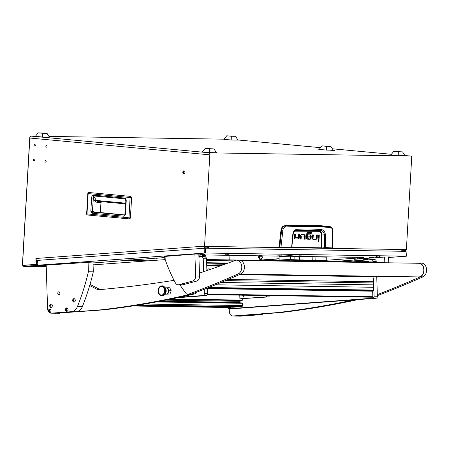<?xml version="1.0" encoding="UTF-8"?>
<svg xmlns="http://www.w3.org/2000/svg" width="449" height="449" viewBox="0 0 449 449"><rect width="100%" height="100%" fill="white"/><g stroke="black" fill="none" stroke-linecap="round" stroke-linejoin="round"><path stroke-width="0.67" d="M33.86 161.028A0.797 0.584 -89.1 0 0 33.916 159.44A0.797 0.584 -89.1 0 0 33.86 161.028M45.551 162.123A0.797 0.584 -89.1 0 0 45.607 160.529A0.797 0.584 -89.1 0 0 45.551 162.123M46.41 147.171A0.797 0.584 -89.1 0 0 46.471 145.577A0.797 0.584 -89.1 0 0 46.41 147.171M34.719 146.082A0.797 0.584 -89.1 0 0 34.781 144.488A0.797 0.584 -89.1 0 0 34.719 146.082M183.793 173.741A1.448 1.066 -89.1 0 0 183.854 173.741A1.448 1.066 -89.1 0 0 184.943 172.349A1.448 1.066 -89.1 0 0 183.961 170.844A1.448 1.066 -89.1 0 0 183.899 170.839A1.448 1.066 -89.1 0 0 182.81 172.231A1.448 1.066 -89.1 0 0 183.793 173.741M330.587 150.219L334.937 150.538L330.587 150.219M319.43 149.102L317.522 149.09L319.29 149.281M204.548 246.153L209.874 153.872L209.161 153.805L209.105 154.77L29.842 138.039L22.562 264.276A0.965 0.713 -89.1 0 0 23.303 265.308L36.083 264.371L35.892 258.484L204.548 246.153L208.796 246.456A1.936 1.42 90.9 0 1 207.825 248.151M23.87 265.314A0.965 0.713 -89.1 0 0 23.96 265.32L36.739 264.382L36.605 260.167M37.755 264.124A0.965 0.713 -89.1 0 1 37.295 264.399L23.898 265.381A0.965 0.713 -89.1 0 1 23.601 265.314M46.191 265.505L37.329 265.365L23.932 266.347L46.23 266.695L23.836 266.347A1.936 1.42 -89.1 0 0 23.932 266.347M204.491 246.22L203.835 246.209A1.936 1.308 85.8 0 0 205.21 248.157L207.831 248.202L207.797 247.236L205.176 247.191A0.965 0.657 85.8 0 1 204.491 246.22L208.807 246.22M23.836 266.347A1.936 1.42 -89.1 0 1 22.45 264.281L29.735 137.927A1.936 1.42 -89.1 0 1 31.183 136.126L31.262 136.131A1.936 1.42 -89.1 0 0 31.183 136.126M209.161 153.805A0.965 0.657 -84.7 0 1 209.874 152.851L31.262 136.131A1.936 1.308 -84.7 0 0 29.842 138.039M209.874 152.851L410.414 156.016A0.965 0.657 -84.7 0 1 410.448 156.016A0.965 0.657 -84.7 0 1 410.481 156.022M409.791 156.005L404.858 155.545L410.414 156.016M401.013 251.26A1.936 1.42 -89.1 0 0 402.13 249.509L406.401 249.341L411.722 157.055A0.965 0.657 95.3 0 0 411.155 156.084A0.965 0.657 95.3 0 0 411.121 156.084M406.401 249.341L402.136 249.335M184.225 170.917A1.448 1.066 -89.1 0 0 183.467 172.287A1.448 1.066 -89.1 0 0 184.18 173.679M36.083 264.371L36.739 264.382M207.618 247.231A0.965 0.713 -89.1 0 0 208.089 246.389L208.095 246.277M210.581 152.918A0.965 0.657 95.3 0 0 209.874 153.872M401.95 250.301L404.409 250.34A0.965 0.657 85.8 0 0 404.448 250.334A0.965 0.657 85.8 0 0 405.032 249.386L402.119 249.593M401.793 250.609L401.816 251.26L404.437 251.305A1.936 1.308 85.8 0 0 404.515 251.3A1.936 1.308 85.8 0 0 405.688 249.391M37.637 260.442L37.267 260.437A1.936 1.308 -94.2 0 1 35.892 258.484M37.329 265.365A1.936 1.42 -89.1 0 0 37.806 265.213L37.637 260.386L205.507 248.174L406.048 251.339L406.463 256.188L205.664 253L37.795 265.213L43.721 265.308L93.313 261.992M130.401 217.883L129.52 218.916L87.572 214.998A1.111 0.752 -84.7 0 1 86.994 213.892L86.635 213.842A1.111 1.111 0 0 0 87.482 214.981M130.855 196.426L131.613 197.588L130.384 217.894L128.942 217.804L86.994 213.892L88.161 193.592L130.109 197.504L128.942 217.804A1.111 0.752 -84.7 0 0 129.52 218.916L87.577 214.998M88.891 192.503L130.816 196.421A1.111 0.752 95.3 0 0 130.109 197.504L131.557 197.588L131.518 197.156M94.812 212.164L92.876 212.153A1.111 0.752 95.3 0 0 92.056 213.247L90.833 211.299L92.376 211.384L93.538 195.927L124.962 198.862L125.512 199.362L125.843 201.231L124.811 215.138L92.876 212.153L92.376 211.384L95.065 212.186M90.833 211.299L91.596 198.054C91.669 196.409 92.258 195.438 93.364 195.141L124.788 198.076C125.849 198.576 126.321 199.648 126.203 201.281L125.439 214.515L123.991 216.227A1.111 0.752 -84.7 0 1 124.811 215.133L124.844 215.133M125.439 214.515L125.08 214.465M126.203 201.281L125.843 201.231M124.788 198.076A1.111 0.752 95.3 0 0 124.962 198.862L125.804 200.288M93.364 195.141A1.111 0.752 95.3 0 0 93.538 195.927L96.434 200.462L97.714 201.292L125.692 203.902L97.714 201.292M91.596 198.054L93.139 198.138L95.07 201.163L96.832 202.319A1.111 0.791 93.9 0 1 97.691 201.287M100.935 202.594L101.805 201.567L100.941 202.6L100.357 212.68M94.773 212.158L124.945 214.976L94.621 211.979M330.784 150.235L334.673 150.516L330.784 150.235M331.862 150.381L333.248 150.443L331.862 150.381M398.319 151.829L402.579 151.897L404.959 155.708L398.207 155.601L398.319 151.829L393.711 151.403L402.579 151.897M393.711 151.403L390.911 154.922L398.207 155.601M209.773 148.855L214.033 148.922L216.412 152.733L209.661 152.626L209.773 148.855L205.165 148.428L214.033 148.922M205.165 148.428L202.364 151.947L209.661 152.626M231.314 136.243L235.573 136.311L237.953 140.122L231.201 140.015L231.314 136.243L226.706 135.817L235.573 136.311M226.706 135.817L223.905 139.336L231.201 140.015M42.762 133.269L47.022 133.336L49.407 137.147L42.655 137.04L42.762 133.269L38.159 132.842L47.022 133.336M38.159 132.842L35.353 136.361L42.655 137.04M326.603 146.312L330.862 146.38L333.242 150.191L326.49 150.084L326.603 146.312L321.995 145.886L330.862 146.38M321.995 145.886L319.194 149.405L326.49 150.084M279.424 247.421L279.272 247.174A145.016 98.157 -84.7 0 1 281.057 229.955C281.529 227.48 282.629 226.094 284.34 225.78A516.339 349.496 -84.7 0 1 329.1 226.487L330.256 226.723C331.8 227.188 332.653 228.608 332.804 230.971L332.507 247.921L331.53 248.241L279.424 247.421L291.805 247.304L293.175 234.277C293.612 232.071 294.544 230.786 295.97 230.427L296.598 230.331L295.936 230.505A511.091 345.943 -84.7 0 1 307.481 230.41A511.091 345.943 -84.7 0 1 318.998 230.87C320.698 231.089 321.664 232.459 321.905 234.984L324.391 234.793L324.678 247.826L331.699 248M297.154 229.299L296.598 230.331L309.417 230.129L321.097 230.719L321.815 229.692C314.351 228.956 306.134 228.827 297.154 229.299C294.853 229.534 293.41 231.156 292.827 234.154L291.648 247.045L280.979 247.102L282.876 230.264C283.297 228.288 284.284 227.183 285.828 226.953C302.822 225.993 317.78 226.229 330.689 227.665C331.856 227.935 332.513 229.063 332.647 231.05L332.187 248.134M329.1 226.487L330.251 226.723M312.79 239.233L315.411 239.272L316.18 238.851A1.33 0.904 95.3 0 0 316.466 237.959L316.64 234.945M315.411 239.272L313.048 239.295A1.364 0.926 -84.7 0 1 312.998 239.289A1.364 0.926 -84.7 0 1 312.442 238.924L312.381 234.878L313.279 234.889L313.11 237.847L312.465 237.903L312.571 234.878M318.139 239.306L318.577 234.973M318.077 241.568L318.201 240.282M300.213 239.036L300.656 235.966L304.394 236.079L300.656 235.966M304.287 239.104L304.647 236.152L304.411 235.057L303.732 234.687M294.886 238.941L297.502 238.986L298.271 238.559A1.33 0.904 95.3 0 0 298.563 237.667L298.737 234.653M297.502 238.986L295.139 239.003A1.364 0.926 -84.7 0 1 295.094 238.997A1.364 0.926 -84.7 0 1 294.538 238.632L294.471 234.586L295.375 234.597L295.201 237.555L294.555 237.611L294.662 234.586M308.912 239.177L310.214 238.767A1.268 0.859 95.3 0 0 310.484 237.925L310.349 235.181L309.731 234.788M307.823 236.084L310.326 236.18L307.823 236.14L307.896 234.816L310.444 234.855L311.056 235.242L311.191 237.987A1.268 0.859 -84.7 0 1 310.921 238.834L310.214 238.767M306.903 239.143L307.711 239.154L307.784 237.886M306.532 237.684L307.29 237.875L306.532 237.684L306.757 233.794L307.464 233.862L307.239 237.751L306.532 237.684M307.711 239.154L307.155 239.205A1.347 0.909 -84.7 0 1 307.11 239.199A1.347 0.909 -84.7 0 1 306.549 238.817L306.886 232.79L307.582 232.408L311.292 232.47L311.213 233.794L306.757 233.794M306.83 233.671L310.506 233.727L310.579 232.459M284.34 225.78L309.209 225.6L330.06 226.689L330.689 227.665M281.057 229.955L281.635 230.084C282.168 227.632 283.381 226.268 285.283 225.982L285.828 226.953M279.272 247.174L279.772 247.124L281.635 230.084L282.876 230.264M332.041 248.19L332.383 247.91L325.643 247.584L321.748 247.994L324.678 247.826M316.118 239.339L316.887 238.913L316.18 238.851M313.172 237.964L316.197 238.015L316.455 234.939L317.353 234.956L317.179 238.021A1.33 0.904 -84.7 0 1 316.887 238.913M319.037 239.379L318.133 239.362L318.386 234.973L319.29 234.984L319.037 239.379L318.33 239.311M317.931 240.95L318.448 241.792L319.059 240.967L318.571 240.125L317.931 240.95M300.572 236.09L301.279 236.157L301.111 239.109L300.403 239.042M301.111 239.109L300.207 239.093L300.387 236.028A1.33 0.904 -84.7 0 1 300.673 235.13L301.442 234.709L304.439 234.754L305.118 235.124L305.185 239.171L304.478 239.104M305.185 239.171L304.282 239.16L304.456 236.202M298.215 239.048L298.983 238.627L298.271 238.559M295.262 237.678L298.288 237.723L298.546 234.647L299.444 234.664L299.27 237.734A1.33 0.904 -84.7 0 1 298.983 238.627M309.462 239.182L310.169 239.25L308.906 239.233L308.985 237.903L310.225 237.919L310.382 236.309M310.169 239.25L310.921 238.834M311.213 233.794L310.506 233.727M307.301 237.875L308.491 237.897L308.418 239.222M279.946 247.371L280.849 247.326M294.606 231.196L318.667 231.319C320.283 231.482 321.209 232.711 321.445 235.007L321.905 234.984A128.925 87.269 95.3 0 1 321.68 247.764L321.052 248.016L321.748 247.994M290.857 247.506L321.052 248.016M291.648 247.045L291.985 247.079L291.513 247.27M325.446 247.809L325.402 234.67C324.947 231.645 323.746 229.983 321.815 229.692M318.667 231.319L318.998 230.87L321.097 230.719C322.904 230.938 324.004 232.296 324.391 234.793L325.402 234.67M295.627 230.954L295.936 230.505L295.633 230.533M319.424 149.113L317.785 149.102L319.295 149.27M302.16 255.015L299.068 255.111M186.29 254.65L184.629 254.673L186.29 254.65M62.029 263.737L60.368 263.759L62.029 263.737M312.268 256.452L310.646 256.474L312.268 256.452M345.034 256.968L343.418 256.991L345.034 256.968M228.384 255.127L226.762 255.15L228.384 255.127M361.293 258.203L357.078 258.254L361.293 258.203M297.373 256.093L294.46 256.003A9.665 0.427 178.2 0 1 294.028 256.037L297.373 256.093M281.383 255.801L280.922 255.829A9.665 0.427 178.2 0 1 281.383 255.801L280.423 255.868M132.567 259.892L128.352 259.943L132.567 259.892M373.72 257.294L369.505 257.344L373.72 257.294M204.637 254.628L200.422 254.678L204.637 254.628M133.757 259.601L135.379 259.578L133.757 259.601M127.168 260.471L148.647 260.813M258.854 260.369L279.126 258.888M307.834 256.789L310.265 256.609M198.84 254.185L199.867 253.921M164.233 256.306L164.89 256.491M164.239 256.48L195.287 254.039L199.872 254.112M388.565 257.182L389.766 256.918L385.012 257.03L354.609 259.253M333.439 261.543L354.833 259.982M388.576 257.513L406.463 256.188M92.988 262.205L93.319 262.177M258.781 255.795L204.463 254.937L198.868 255.172M290.739 255.672L290.75 255.986L292.305 255.778L289.409 255.677L280.647 256.143L262.379 255.851M290.75 255.986L289.863 256.048M360.468 257.4L360.48 257.833L363.387 257.445L295.436 256.373M360.48 257.833L326.906 260.229M313.284 261.228L314.766 261.116M93.072 264.758L94.374 264.781M156.235 258.13L93.016 262.968M165.12 257.479L155.988 258.31M354.014 257.299L354.048 258.248M359.509 257.389L359.526 257.894M206.489 246.248L204.508 246.394M308.137 256.575L305.707 256.755M279.121 258.697L256.727 260.336M301.537 255.077L299.719 255.133L301.532 255.083M301.75 255.06L299.068 255.195L301.75 255.06M283.774 256.39L283.757 255.913M286.198 260.476L289.549 260.313L286.198 260.476M284.818 260.56L285.654 260.521L284.818 260.56M312.122 256.879L326.805 257.137L326.911 260.521L326.445 261.021L290.144 260.145L279.716 260.695M315.052 256.901L315.159 260.28L326.911 260.515M312.212 260.246L315.159 260.28L314.957 260.79M279.671 260.678L279.177 260.212A6.527 0.286 -1.8 0 1 279.166 260.201A6.527 0.286 -1.8 0 1 283.313 259.797A6.527 0.286 -1.8 0 1 290.481 259.64L312.229 260.235L312.117 256.856L299.511 256.654L299.623 260.033L299.281 260.543M290.144 260.145L290.481 259.64L290.374 256.261L294.802 256.328L294.914 259.707L294.516 260.218M302.373 261.054L317.836 261.301M322.236 261.369L326.445 261.021M290.374 256.261A6.527 0.286 178.2 0 0 283.201 256.418A6.527 0.286 178.2 0 0 279.059 256.822L279.166 260.201M294.802 256.328L299.511 256.654M311.746 260.74L312.229 260.235L311.746 260.74M165.137 258.001A0.606 0.41 -94.2 0 1 164.373 257.535M198.913 256.553L204.693 256.648A1.448 0.982 85.8 0 0 204.75 256.643A1.448 0.982 85.8 0 0 205.631 255.212L205.62 254.959M229.052 255.329L229.198 259.898M202.061 254.976L202.078 255.475A1.448 0.982 -94.2 0 1 201.747 256.598M361.114 258.203L357.342 258.248L361.114 258.203M360.205 258.13L358.79 258.192L360.205 258.13M132.388 259.892L128.616 259.943L132.388 259.892M131.478 259.825L130.064 259.881L131.478 259.825M372.507 257.35L369.768 257.339L372.507 257.35M372.833 257.232L371.2 257.305L372.833 257.232M203.425 254.678L200.686 254.673L203.425 254.678M203.751 254.566L202.117 254.634L203.751 254.566M279.778 255.885L277.033 255.879L279.778 255.885M280.097 255.773L278.464 255.84L280.097 255.773M296.16 256.143L293.421 256.138L296.16 256.143M296.48 256.031L294.853 256.098L296.48 256.031M261.548 259.18A1.678 1.678 0 0 1 259.668 259.241L261.576 259.174L261.543 258.068M259.685 259.247L261.576 259.174M288.718 260.297L286.12 260.426L288.718 260.297M288.483 260.353L286.698 260.392L288.483 260.353M358.072 299.584A1450.158 1065.993 90.9 0 1 280.401 312.611L277.779 312.566A1450.158 1065.993 90.9 0 0 353.834 299.893M229.248 308.744L229.338 311.426A4.832 3.553 -89.1 0 0 232.812 315.989A4.832 3.553 -89.1 0 0 233.053 315.984L277.779 312.566M233.053 315.984L280.401 312.611M235.674 316.023A4.832 3.553 90.9 0 1 235.433 316.034L232.812 315.989M89.693 285.519L96.496 289.044A9.67 7.105 -89.1 0 0 98.932 289.672A9.67 7.105 -89.1 0 0 99.476 289.65A1933.54 1421.321 -89.1 0 0 174.044 280.328M90.025 284.374L99.117 289.083A9.67 7.105 -89.1 0 0 100.408 289.571M196.056 292.422A3.384 2.486 90.9 0 1 194.355 293.966A1450.158 1065.993 90.9 0 1 104.174 309.827L101.553 309.788A1450.158 1065.993 90.9 0 0 190.163 294.297M56.647 313.211A4.832 3.553 -89.1 0 0 56.827 313.2L58.477 313.076M77.222 311.645L101.553 309.788M56.827 313.2L104.174 309.827M59.448 313.245A4.832 3.553 90.9 0 1 59.206 313.25L56.641 313.211M371.677 259.612L374.769 259.662A1.936 1.42 90.9 0 1 374.864 259.657A1.936 1.42 90.9 0 1 376.251 261.486L372.973 261.436A1.936 1.42 -89.1 0 0 371.587 259.606A1.936 1.42 -89.1 0 0 371.491 259.612L342.957 261.694M227.559 307.498A1.936 1.42 -89.1 0 0 228.861 308.738A1.936 1.42 -89.1 0 0 228.951 308.732L372.737 298.22A1.936 1.42 -89.1 0 0 374.096 296.188L377.373 296.239L376.728 276.253M376.29 262.614L376.251 261.486M377.373 296.239A1.936 1.42 90.9 0 1 376.015 298.276L372.737 298.22M228.951 308.732L232.228 308.783L376.015 298.276M374.096 296.188L373.557 279.502M372.996 261.997L372.973 261.436M179.864 297.232L202.999 295.543A1.936 1.42 -89.1 0 0 204.357 293.506L207.634 293.562L207.455 287.994M206.894 270.584L206.512 258.809L203.234 258.759A1.936 1.42 -89.1 0 0 201.848 256.929A1.936 1.42 -89.1 0 0 201.753 256.929L198.935 257.137M204.357 293.506L204.222 289.268M203.655 271.69L203.234 258.759M194.905 254.067L195.612 276.056L199.547 276.118A4.832 3.553 90.9 0 1 196.645 281.119L192.711 281.057L178.904 284.728A4.832 3.553 -89.1 0 1 178.18 284.818A4.832 3.553 -89.1 0 1 175.385 282.87A145.016 106.598 90.9 0 1 165.193 259.612L93.078 264.876M177.804 297.676L206.276 295.594L202.999 295.543M201.938 256.935L205.03 256.98A1.936 1.42 90.9 0 1 205.126 256.98A1.936 1.42 90.9 0 1 206.512 258.809M207.634 293.562A1.936 1.42 90.9 0 1 206.276 295.594M242.887 295.195A0.775 0.567 -89.1 0 0 243.336 296.419A0.775 0.567 -89.1 0 0 243.824 295.206M266.476 295.565L266.521 296.851L239.889 298.798L269.142 296.896L269.097 295.605M266.521 296.851L269.142 296.896M253.562 295.363A0.775 0.567 -89.1 0 0 254.42 295.375M239.889 298.798L239.772 295.145M241.77 300.538L242.033 300.521A0.387 0.286 -89.1 0 0 242.303 300.112L242.264 298.838M241.775 300.538L169.514 299.399L241.775 300.538M240.198 302.901A1.448 1.066 90.9 0 1 240.12 302.418L240.086 301.324A1.448 1.066 90.9 0 1 240.232 300.516M240.131 306.706L138.146 305.096L240.114 306.706A0.387 0.286 -89.1 0 0 240.131 306.706L241.803 306.583A0.965 0.713 -89.1 0 0 242.482 305.567L242.409 303.3A0.387 0.286 -89.1 0 0 242.112 302.935L158.166 301.61L242.129 302.935M134.532 305.674L233.014 307.228A0.387 0.286 -89.1 0 0 233.031 307.223L237.79 306.875A0.387 0.286 -89.1 0 0 238.026 306.673M228.928 307.514A0.965 0.713 -89.1 0 0 229.024 307.52L230.691 307.397A0.387 0.286 -89.1 0 0 230.926 307.195M353.161 261.857L357.404 261.548M372.221 261.924L372.53 261.93A1.936 1.42 90.9 0 1 372.619 261.924A1.936 1.42 90.9 0 1 373.658 262.57M373.17 262.564A1.936 1.42 -89.1 0 0 372.131 261.919A1.936 1.42 -89.1 0 0 372.036 261.919L362.545 261.947L362.562 262.396M362.029 261.217L368.506 261.318A0.775 0.567 90.9 0 1 369.1 262.048M361.327 261.986L361.978 261.935L362.029 262.39M358.987 261.947L358.97 261.43L361.956 261.211A0.775 0.567 90.9 0 1 362.545 261.947M358.167 261.935A0.775 0.522 85.8 0 1 358.644 261.425L358.97 261.43M357.123 261.919A0.775 0.522 -94.2 0 1 357.578 261.503L358.583 261.43M209.531 269.675A0.483 0.354 -89.1 0 0 209.273 269.041L211.271 269.069M215.425 284.789L373.327 287.281L373.416 290.082A0.533 0.393 90.9 0 1 373.04 290.638A0.533 0.393 -89.1 0 0 372.67 291.199L207.477 288.595M207.685 270.309L207.853 269.568A0.965 0.713 -89.1 0 1 208.6 268.878A4.832 3.553 -89.1 0 1 209.015 268.962L209.273 269.041M374.202 276.214A14.744 10.838 -89.1 0 0 374.068 276.764L374.068 276.769A29.005 21.322 -89.1 0 0 373.293 281.725L228.249 279.435M221.065 282.466L373.248 284.868L373.293 281.725M373.186 282.937L225.499 280.603M207.595 294.123L372.85 296.727L372.67 291.199M373.248 284.868A2.419 1.779 90.9 0 1 373.327 287.281M372.85 296.727A0.483 0.354 90.9 0 1 372.485 297.238L207.438 294.634M254.297 295.375A0.651 0.477 90.9 0 1 253.685 295.363M254.19 295.588A0.724 0.533 90.9 0 1 253.904 295.504M243.667 295.61L243.032 295.599A0.438 0.32 90.9 0 1 243.667 295.65A0.438 0.32 90.9 0 1 243.027 295.666L242.87 295.678A0.651 0.477 90.9 0 0 243.184 296.256L243.33 296.329A0.724 0.533 90.9 0 1 243.257 296.284M243.667 295.678L243.027 295.666M243.032 295.599L242.87 295.577A0.651 0.477 90.9 0 1 243.004 295.195M243.706 295.206A0.651 0.477 90.9 0 1 243.184 296.256M240.675 260.471L418.9 263.282A6.814 5.012 90.9 0 1 423.401 272.723A6.814 5.012 90.9 0 1 418.687 276.915L240.496 274.103M179.97 284.846A145.016 106.598 -89.1 0 0 186.06 293.461A3.384 2.486 -89.1 0 0 187.738 294.387L190.359 294.432A3.384 2.486 -89.1 0 0 191.049 294.308A1450.158 1065.993 -89.1 0 0 240.793 273.969A7.055 5.186 -89.1 0 0 244.357 266.19A7.055 5.186 -89.1 0 0 239.334 260.207L236.713 260.167A7.055 5.186 -89.1 0 0 235.602 260.313A7.055 5.186 -89.1 0 0 235.276 260.42A1933.54 1421.321 90.9 0 1 199.451 273.11M187.738 294.387A3.384 2.486 -89.1 0 0 188.428 294.269A1450.158 1065.993 -89.1 0 0 238.172 273.929A7.055 5.186 -89.1 0 0 241.736 266.15A7.055 5.186 -89.1 0 0 236.713 260.167M368.163 259.853A4.832 3.553 -89.1 0 0 367.114 259.617L364.493 259.578A4.832 3.553 -89.1 0 0 363.729 259.679A4.832 3.553 -89.1 0 0 362.629 260.257M365.924 260.016A4.832 3.553 -89.1 0 0 364.493 259.578M377.356 295.638A1450.158 1065.993 -89.1 0 0 422.986 276.848A7.055 5.186 -89.1 0 0 426.55 269.069A7.055 5.186 -89.1 0 0 421.527 263.086L418.906 263.041A7.055 5.186 -89.1 0 0 417.795 263.187A7.055 5.186 -89.1 0 0 417.553 263.266M377.323 294.611A1450.158 1065.993 -89.1 0 0 420.359 276.803A7.055 5.186 -89.1 0 0 423.929 269.024A7.055 5.186 -89.1 0 0 418.906 263.041M380.657 276.315A1933.54 1421.321 90.9 0 1 379.91 276.567A3.384 2.486 90.9 0 1 379.287 276.663A3.384 2.486 90.9 0 1 378.159 276.275M59.897 293.186A1.448 1.066 -89.1 0 0 58.853 291.811A1.448 1.066 -89.1 0 0 57.769 293.337A1.448 1.066 -89.1 0 0 58.808 294.712A1.448 1.066 -89.1 0 0 59.897 293.186M92.982 261.986L93.302 271.825L88.386 271.752L88.071 262.07M46.18 265.129L47.583 308.598A4.832 3.553 -89.1 0 0 48.711 311.909M49.227 312.442A4.832 3.553 -89.1 0 0 51.057 313.172A4.832 3.553 -89.1 0 0 51.287 313.166L71.509 311.685A9.67 7.105 -89.1 0 0 77.424 306.616L82.341 306.689A9.67 7.105 90.9 0 1 76.425 311.763L71.509 311.685M51.287 313.166L56.204 313.245L76.425 311.763M88.386 271.752A193.356 142.131 90.9 0 1 77.424 306.616M56.204 313.245A4.832 3.553 90.9 0 1 55.973 313.25L51.057 313.172M93.302 271.825A193.356 142.131 90.9 0 1 82.341 306.689M234.973 316.023A4.832 3.553 -89.1 0 0 235.478 316.085A4.832 3.553 -89.1 0 0 235.708 316.074L255.93 314.597A9.67 7.105 -89.1 0 0 257.053 314.39M235.708 316.074L240.625 316.152L260.847 314.676L255.93 314.597M240.625 316.152A4.832 3.553 90.9 0 1 240.389 316.158L235.478 316.085M263.249 313.918A9.67 7.105 90.9 0 1 260.847 314.676M384.63 257.058L384.815 262.749M354.811 259.241L354.862 260.824M388.553 256.907L388.744 262.811M196.645 281.119L182.838 284.789A4.832 3.553 90.9 0 1 182.114 284.879L178.18 284.818M199.547 276.118L198.828 253.91M165.193 259.612L165.08 256.244M192.711 281.057A4.832 3.553 -89.1 0 0 195.612 276.056M49.659 309.137A1.717 1.263 -89.1 0 0 48.453 310.944A1.717 1.263 -89.1 0 0 49.671 312.571A1.717 1.263 -89.1 0 0 49.772 312.571A1.717 1.263 -89.1 0 0 50.978 310.764A1.717 1.263 -89.1 0 0 49.721 309.137A1.717 1.263 -89.1 0 0 49.659 309.137A3.867 2.615 85.8 0 0 49.446 310.848A3.867 2.615 -94.2 0 0 49.772 312.571M49.704 312.571A1.717 1.263 -89.1 0 0 49.744 312.571A1.717 1.263 -89.1 0 0 51.051 310.764A1.717 1.263 -89.1 0 0 49.8 309.137A1.717 1.263 -89.1 0 0 49.76 309.137M164.867 290.626A4.591 3.373 -89.1 0 0 161.343 286.288A4.591 3.373 -89.1 0 0 158.121 291.12A4.591 3.373 -89.1 0 0 161.64 295.459A4.591 3.373 -89.1 0 0 164.867 290.626M161.937 295.958A5.074 3.732 -89.1 0 0 161.999 295.958A5.074 3.732 -89.1 0 0 164.968 294.056A5.074 3.732 -89.1 0 0 165.81 290.61A5.074 3.732 -89.1 0 0 165.069 287.803A5.074 3.732 -89.1 0 0 162.162 285.811A5.074 3.732 -89.1 0 0 162.1 285.811M164.968 294.056L165.675 292.877A3.143 2.312 -89.1 0 0 166.192 290.744A3.143 2.312 -89.1 0 0 165.737 289.004L165.069 287.803M164.963 294.073L167.999 294.123A3.143 2.312 -89.1 0 0 168.583 294.028M167.432 293.736L167.297 293.736A3.143 2.312 -89.1 0 0 167.398 293.657A3.143 2.312 -89.1 0 0 168.291 292.372A3.143 2.312 -89.1 0 0 168.549 290.784A3.143 2.312 -89.1 0 0 168.19 289.235A3.143 2.312 -89.1 0 0 167.219 288.09A3.143 2.312 -89.1 0 0 167.112 288.028L167.241 288.028M167.398 293.657L167.87 293.994L169.099 290.761L167.668 287.719L167.219 288.09M161.359 286.759C165.254 286.215 165.546 294.959 161.623 294.993C157.728 295.532 157.442 286.793 161.359 286.759M167.668 287.719L169.767 287.753L171.204 290.789L169.969 294.028L165.204 294.19L165.271 293.809M171.204 290.789L169.099 290.761M169.969 294.028L167.87 293.994M165.406 294.168L167.533 294.011M226.975 254.751L227.963 254.695L226.975 254.751M226.352 254.768L228.008 254.69L226.352 254.768M225.19 253.898L228.855 253.595L225.185 253.713L226.1 254.751M73.877 298.658A1.717 1.263 -89.1 0 0 72.671 300.465A1.717 1.263 -89.1 0 0 73.883 302.093A1.717 1.263 -89.1 0 0 73.99 302.087A1.717 1.263 -89.1 0 0 75.196 300.286A1.717 1.263 -89.1 0 0 73.939 298.658A1.717 1.263 -89.1 0 0 73.877 298.658A3.867 2.615 85.8 0 0 73.658 300.37A3.867 2.615 -94.2 0 0 73.99 302.087M73.922 302.093A1.717 1.263 -89.1 0 0 73.962 302.093A1.717 1.263 -89.1 0 0 75.269 300.286A1.717 1.263 -89.1 0 0 74.012 298.658A1.717 1.263 -89.1 0 0 73.978 298.658M50.917 303.967A1.717 1.263 -89.1 0 0 49.71 305.775A1.717 1.263 -89.1 0 0 50.922 307.397A1.717 1.263 -89.1 0 0 51.029 307.397A1.717 1.263 -89.1 0 0 52.236 305.589A1.717 1.263 -89.1 0 0 50.978 303.967A1.717 1.263 -89.1 0 0 50.917 303.967A1.717 1.263 -89.1 0 0 49.71 305.775A1.717 1.263 -89.1 0 0 50.922 307.397A1.717 1.263 -89.1 0 0 51.029 307.397A1.717 1.263 -89.1 0 0 52.236 305.589A1.717 1.263 -89.1 0 0 50.978 303.967A1.717 1.263 -89.1 0 0 50.917 303.967A3.867 2.615 85.8 0 0 50.698 305.679A3.867 2.615 -94.2 0 0 51.029 307.397A3.867 2.615 -94.2 0 1 50.698 305.679A3.867 2.615 85.8 0 1 50.917 303.967M52.309 305.589A1.717 1.263 -89.1 0 0 51.051 303.962A1.717 1.263 -89.1 0 1 52.309 305.589A1.717 1.263 -89.1 0 1 51.001 307.402A1.717 1.263 -89.1 0 0 52.309 305.589M66.705 307.896A1.717 1.263 -89.1 0 0 65.498 309.698A1.717 1.263 -89.1 0 0 66.71 311.325A1.717 1.263 -89.1 0 0 66.811 311.325A1.717 1.263 -89.1 0 0 68.018 309.518A1.717 1.263 -89.1 0 0 66.766 307.891A1.717 1.263 -89.1 0 0 66.705 307.896A3.867 2.615 85.8 0 0 66.486 309.602A3.867 2.615 -94.2 0 0 66.811 311.325M66.749 311.325A1.717 1.263 -89.1 0 0 66.783 311.325A1.717 1.263 -89.1 0 0 68.096 309.518A1.717 1.263 -89.1 0 0 66.839 307.891A1.717 1.263 -89.1 0 0 66.8 307.891M377.71 257.131L378.737 257.069L377.71 257.131M375.92 256.278L379.59 255.975L375.914 256.093L376.834 257.131M29.628 139.757L26.238 198.587M23.303 265.308L23.96 265.32M35.37 264.54L34.713 264.528M320.564 147.676L237.847 139.959L320.564 147.682M332.361 148.782L391.41 154.293L332.361 148.782M224.034 139.173L48.941 136.412L224.034 139.168M208.796 246.456L402.13 249.509M37.267 260.437L37.637 260.409M204.901 248.179L205.21 248.157M100.402 212.686L100.98 202.6L96.832 202.319M130.395 217.894L130.333 218.197M129.525 218.916L130.44 217.888L131.613 197.588L130.833 196.415L88.885 192.503A1.111 0.752 95.3 0 0 88.161 193.592L87.808 193.536A1.111 1.111 0 0 1 88.689 192.514M123.991 216.227L92.056 213.247M125.731 203.195L96.434 200.462A1.111 0.589 -32.6 0 0 95.07 201.163M317.179 238.021L316.466 237.959M319.059 240.967L318.352 240.9M304.411 235.057L305.118 235.124M304.647 236.152L305.354 236.219M299.27 237.734L298.563 237.667M310.349 235.181L311.056 235.242M310.579 236.286L311.286 236.348M311.191 237.987L310.484 237.925M321.445 235.007L321.22 247.792L291.698 247.326M293.124 234.299L292.827 234.154L293.124 234.299M204.301 253.045L204.143 248.218M406.205 256.166L406.048 251.339M205.507 248.174L205.664 253M355.956 257.333L355.984 258.153M325.806 260.959L326.148 260.454L326.036 257.075M298.647 260.521L299.079 260.016L298.967 256.637M205.631 255.212L202.078 255.475M96.496 289.044L99.117 289.083M192.06 293.932L194.355 293.966M224.865 264.248L206.68 263.961M221.952 265.297L206.714 265.056M220.661 265.757L206.731 265.539L220.661 265.757M219.696 266.105L206.742 265.898M206.54 259.544L362.017 261.997L206.54 259.544M206.568 260.448L234.041 260.88M206.641 262.716L228.143 263.052M206.652 263.125L227.065 263.451M227.003 263.468L206.652 263.148L227.003 263.468M132.449 305.994L229.024 307.52M133.325 305.859L230.691 307.397M134.537 305.668L233.031 307.223M136.967 305.286L237.79 306.875M138.982 304.961L241.803 306.583M144.64 304.024L242.482 305.567M156.375 301.941L242.409 303.3M160.529 301.161L240.12 302.418M165.748 300.151L240.086 301.324M169.615 299.376L242.033 300.521M171.49 298.995L242.303 300.112M370.133 262.513L370.122 262.059M370.049 262.064L370.066 262.513M208.746 287.483L373.416 290.082M211.468 269.002L209.015 268.962M374.068 276.764L239.3 274.636L374.068 276.769M207.455 288.028L373.04 290.638M240.793 273.969L238.172 273.929M191.049 294.308L188.428 294.269M422.986 276.848L420.359 276.803M178.904 284.728L182.838 284.789M161.999 295.958L161.876 295.958A5.074 3.732 -89.1 0 0 165.687 290.61A5.074 3.732 -89.1 0 0 162.038 285.805L162.038 285.805C159.479 286.165 158.149 287.944 158.037 291.137C158.284 294.011 159.563 295.616 161.876 295.958A5.074 3.732 -89.1 0 0 165.687 290.61A5.074 3.732 -89.1 0 0 162.038 285.805L162.162 285.811M23.258 265.308L23.909 265.32M411.155 156.084L410.448 156.016M86.635 213.842L87.808 193.536M303.698 236.017L304.405 236.079M310.332 236.18L309.625 236.118M289.852 255.672L289.874 256.256M283.139 256.418L283.123 255.964M259.567 256.867L258.557 256.278C258.764 255.61 259.752 255.369 261.537 255.56L262.469 256.149L261.498 256.806M259.511 255.706L259.718 256.239L259.298 256.811L261.767 256.733M259.612 258.22L258.602 257.631C258.804 256.963 259.797 256.721 261.576 256.912L262.513 257.502L261.543 258.158M259.556 257.058L259.758 257.591L259.342 258.164L261.694 258.046M259.645 259.236L259.528 255.666M311.241 256.413A1.678 1.678 0 0 0 311.982 256.39M284.992 260.521A0.797 0.797 0 0 0 285.351 260.51M228.861 308.738L232.139 308.789M371.587 259.606L374.864 259.657M201.848 256.929L205.126 256.98M132.438 305.994L228.973 307.52M368.545 261.318L361.989 261.211M372.619 261.924L372.131 261.919M358.611 261.425L357.55 261.503M165.058 287.787L167.303 287.826M228.008 254.69L228.861 253.78M378.737 257.069L379.596 256.16"/></g></svg>
